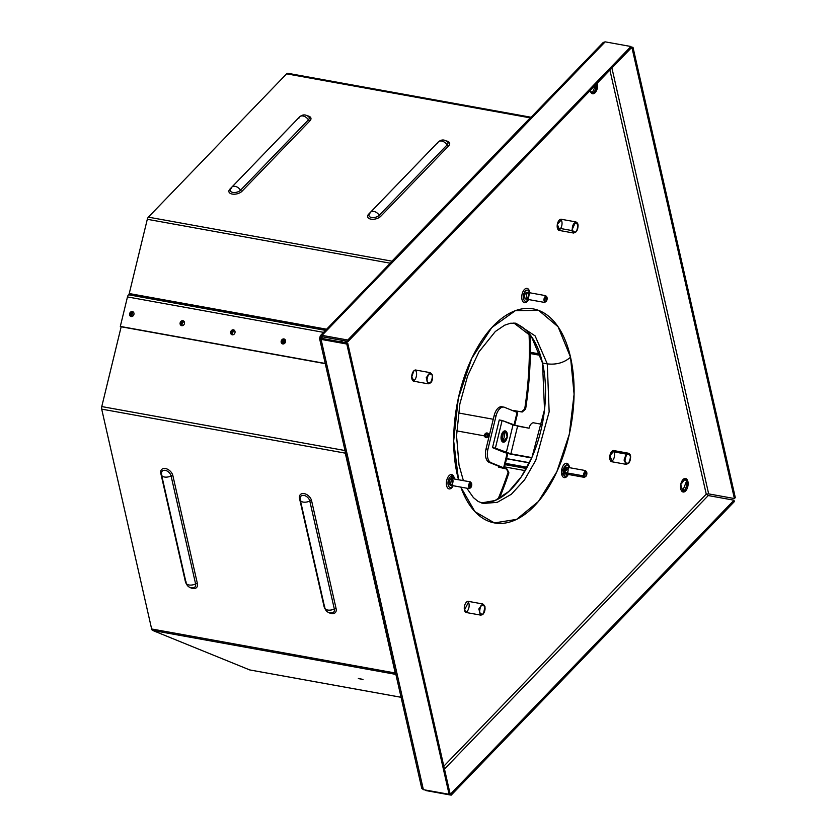 <?xml version="1.0" encoding="UTF-8"?>
<svg xmlns="http://www.w3.org/2000/svg" width="837" height="837" viewBox="0 0 837 837"><rect width="100%" height="100%" fill="white"/><g stroke="black" fill="none" stroke-linecap="round" stroke-linejoin="round"><path stroke-width="1.26" d="M463.374 480.595L459.021 465.09L456.552 435.815L459.858 403.873L467.621 375.886L479.026 351.77L495.337 331.494L504.617 325.206L510.392 323.26L515.874 323.197L535.094 335.878L547.283 363.886L549.145 411.835L535.795 460.235L524.548 479.852L511.355 494.259L497.23 502.346L483.294 503.466L478.147 501.468L473.428 497.617L466.795 488.201M515.874 323.197L535.094 335.878L547.283 363.886L542.512 363.017A91.589 48.808 -79.8 0 1 532.039 457.128A91.589 48.808 -79.8 0 1 481.317 502.953L495.012 500.536L508.697 491.57L521.357 476.745L532.039 457.128L544.521 409.67L542.512 363.017L547.283 363.886C556.5 364.901 564.243 362.672 570.531 357.2L558.091 326.765L538.683 310.391L515.351 310.673L491.8 327.57L471.733 358.393L458.31 398.307L453.664 440.994L458.519 479.716A108.768 57.962 100.2 0 1 491.8 327.57A108.768 57.962 100.2 0 1 570.531 357.2C564.243 362.672 556.5 364.901 547.283 363.886L549.145 411.835L535.795 460.235L524.548 479.852L511.355 494.259L497.23 502.346L483.294 503.466M460.831 487.124L474.924 511.658L494.416 522.926L516.617 519.369L538.432 501.468L556.846 471.723L569.306 434.236L574.088 394.217L570.531 357.2A108.768 57.962 100.2 0 1 538.432 501.468A108.768 57.962 100.2 0 1 460.831 487.124M542.512 363.017L531.349 336.401L513.845 322.988A91.589 48.808 -79.8 0 1 542.512 363.017M319.567 338.525L421.754 788.318L423.376 789.657L321.073 339.383L346.811 344.028L347.711 343.107L450.003 793.382L449.113 794.303L450.003 793.382L347.711 343.107L321.963 338.451L321.523 337.688L321.69 338.43L322.381 336.798L321.523 337.688L320.1 337.426L321.073 339.383L319.567 338.525L320.351 335.689L322.046 335.365L605.182 41.85L603.226 42.446L320.351 335.689M609.901 70.057L706.25 494.144L443.83 766.19L706.25 494.144L609.901 70.057M687.909 481.526A6.874 3.662 100.2 0 0 681.423 482.164A6.874 3.662 100.2 0 0 683.662 492.02A6.874 3.662 100.2 0 0 687.909 481.526L687.051 488.756L683.107 491.999L680.732 484.581L685.555 478.471L687.909 481.526L686.476 481.265A6.874 3.662 100.2 0 0 684.812 478.482L686.476 481.265L687.909 481.526M597.43 83.292A6.874 3.662 100.2 0 0 597.367 83.041L596.572 90.511L592.638 93.754L590.221 90.448A6.874 3.662 100.2 0 0 595.065 92.771A6.874 3.662 100.2 0 0 597.43 83.292L597.43 83.292M347.02 342.888A6.874 3.662 100.2 0 0 346.33 341.119L347.041 342.982A6.874 3.662 100.2 0 0 347.02 342.888L345.587 342.626A6.874 3.662 100.2 0 0 344.907 340.868L345.587 342.626L347.02 342.888M342.647 340.46A6.874 3.662 100.2 0 0 341.329 341.956L342.647 340.46M561.742 219.357A5.723 3.055 100.2 0 0 557.337 224.326A5.723 3.055 100.2 0 0 559.723 230.52L557.337 224.326L561.742 219.357M614.295 450.672A5.723 3.055 100.2 0 0 609.891 455.631A5.723 3.055 100.2 0 0 612.276 461.836L609.891 455.631L614.295 450.672M464.451 610.058A5.723 3.055 100.2 0 0 466.826 612.621L464.451 610.058L468.846 601.458A5.723 3.055 100.2 0 0 465.33 603.718A5.723 3.055 100.2 0 0 464.451 610.058M413.802 370.906A5.723 3.055 100.2 0 0 411.72 377.372A5.723 3.055 100.2 0 0 414.273 381.306L411.71 377.006L413.802 370.906L416.292 370.142A5.723 3.055 100.2 0 0 413.802 370.906M682.417 491.727A6.874 3.662 100.2 0 0 686.476 481.265L682.417 491.727M591.947 93.493A6.874 3.662 100.2 0 0 596.195 84.265L591.947 93.493M564.483 476.086L562.506 469.913L566.523 464.817M321.963 338.451L321.523 337.688L321.963 338.451L321.073 339.383L321.963 338.451L347.711 343.107L346.811 344.028L449.113 794.303L423.376 789.657L422.204 786.864M321.073 339.383L423.376 789.657L449.113 794.303L346.811 344.028L321.073 339.383M322.371 336.788L321.523 337.688L322.371 336.788L348.108 341.444L631.244 47.929L630.92 46.506L631.244 47.929L348.108 341.444L347.784 340.021L322.046 335.365L322.371 336.788L348.108 341.444L347.784 340.021L630.92 46.506L347.784 340.021L322.046 335.365L320.1 337.426L321.523 337.688L322.371 336.788L322.046 335.365L605.182 41.85L630.92 46.506L605.182 41.85M631.088 48.086L632.102 48.274L734.405 498.549L708.667 493.893L611.899 67.975L708.667 493.893L706.25 494.144L708.259 495.556L734.007 500.212L450.871 793.727L449.846 793.539L450.871 793.727L451.195 795.15L450.871 793.727L734.007 500.212L734.321 501.635L734.007 500.212L708.259 495.556L444.468 769.025L708.259 495.556L706.25 494.144L708.667 493.893L734.405 498.549L735.304 497.617L734.405 498.549L632.102 48.274L633.002 47.343L631.035 46.987L633.002 47.343L632.102 48.274L631.088 48.086M735.304 497.617L633.002 47.343L735.304 497.617M425.447 790.494L451.195 795.15L734.321 501.635L451.195 795.15L425.447 790.494M583.807 475.573L586.632 472.016L585.848 476.389L583.033 475.803L585.67 476.556L584.205 477.331L583.033 475.803L583.807 475.573A2.867 1.528 -79.8 0 1 585.576 471.21A2.867 1.528 -79.8 0 1 586.507 475.311A2.867 1.528 -79.8 0 1 583.807 475.573M586.528 471.796L583.033 475.803L585.429 470.561L586.528 471.796M585.429 470.561L566.837 467.203L564.441 472.445L565.613 473.962L584.205 477.331M564.441 472.445L583.033 475.803L564.441 472.445A3.432 1.831 100.2 0 0 567.685 472.12A3.432 1.831 100.2 0 0 566.565 467.192A3.432 1.831 100.2 0 0 564.441 472.445M564.494 476.033L562.548 473.522A5.671 3.024 -79.8 0 0 562.663 473.941M561.721 474.38A7.271 3.871 100.2 0 0 568.25 474.443A7.271 3.871 100.2 0 1 561.721 474.38L569.202 467.632A5.671 3.024 -79.8 0 0 565.195 465.853A5.671 3.024 -79.8 0 0 563.27 473.648L561.721 474.38A7.271 3.871 100.2 0 1 564.138 464.43A7.271 3.871 100.2 0 1 569.286 466.533A7.271 3.871 100.2 0 0 564.138 464.43A7.271 3.871 100.2 0 0 561.721 474.38M569.474 467.684A7.271 3.871 100.2 0 0 569.286 466.533A7.271 3.871 100.2 0 1 569.474 467.684M567.988 474.391L563.27 473.648A5.671 3.024 -79.8 0 0 567.988 474.391M470.457 482.489L471.524 483.305L470.729 487.678L470.038 481.84L470.551 487.845L469.097 488.609L470.038 481.84L470.457 482.489A2.867 1.528 -79.8 0 1 471.388 486.6A2.867 1.528 -79.8 0 1 468.689 486.862A2.867 1.528 -79.8 0 1 470.457 482.489M471.409 483.085L470.038 481.84L471.409 483.085M470.31 481.85L451.446 478.482L450.505 485.251L469.097 488.609M451.446 478.482L470.038 481.84L451.446 478.482A3.432 1.831 100.2 0 0 449.323 483.723A3.432 1.831 100.2 0 0 452.566 483.409A3.432 1.831 100.2 0 0 451.446 478.482M451.101 474.569A7.271 3.871 100.2 0 0 446.424 482.133A7.271 3.871 100.2 0 0 449.678 488.923A7.271 3.871 100.2 0 0 453.141 485.732A7.271 3.871 100.2 0 1 449.678 488.923A7.271 3.871 100.2 0 1 446.424 482.133A7.271 3.871 100.2 0 1 451.101 474.569L454.093 478.921A5.671 3.024 -79.8 0 0 451.666 476.274L451.101 474.569A7.271 3.871 100.2 0 1 454.355 478.973A7.271 3.871 100.2 0 0 451.101 474.569M452.869 485.68L451.666 476.274A5.671 3.024 -79.8 0 0 448.036 484.257A5.671 3.024 -79.8 0 0 452.869 485.68M546.77 300.41L546.111 301.487L546.896 297.114L546.77 300.41A2.867 1.528 -79.8 0 1 544.071 300.671A2.867 1.528 -79.8 0 1 545.839 296.298A2.867 1.528 -79.8 0 1 546.77 300.41M546.791 296.894L545.933 301.655L544.468 302.419L545.693 295.66L546.791 296.894M545.693 295.66L527.101 292.301L525.877 299.06L544.468 302.419M529.737 292.772A7.271 3.871 100.2 0 0 526.829 288.367A7.271 3.871 100.2 0 0 522.686 292.301A7.271 3.871 100.2 0 0 522.989 301.759A7.271 3.871 100.2 0 0 528.513 299.541A7.271 3.871 100.2 0 1 522.989 301.759A7.271 3.871 100.2 0 1 522.686 292.301A7.271 3.871 100.2 0 1 526.829 288.367A7.271 3.871 100.2 0 1 529.737 292.772M528.252 299.489L529.465 292.73A5.671 3.024 -79.8 0 0 525.228 291.192A5.671 3.024 -79.8 0 0 523.742 299.437A5.671 3.024 -79.8 0 0 528.252 299.489M527.948 297.219A3.432 1.831 100.2 0 0 526.829 292.291A3.432 1.831 100.2 0 0 524.705 297.533A3.432 1.831 100.2 0 0 527.948 297.219M577.415 223.72L575.668 221.868L571.702 230.52L573.648 233.042L575.929 231.922M571.702 230.52L572.477 230.29C573.01 223.008 574.778 221.177 577.792 224.787C577.258 232.069 575.479 233.91 572.477 230.29L571.702 230.52L575.668 221.868C578.608 222.935 578.848 226.21 576.369 231.682L573.648 233.042L571.702 230.52L557.348 227.926L571.702 230.52M572.477 230.29A5.106 2.72 100.2 0 0 577.289 229.819A5.106 2.72 100.2 0 0 575.626 222.506A5.106 2.72 100.2 0 0 572.477 230.29M558.582 230.175A5.671 3.024 100.2 0 0 561.878 225.143A5.671 3.024 100.2 0 0 560.549 219.284M484.518 605.81L482.761 603.969L478.785 609.012L480.752 615.132L483.033 614.023M484.707 606.49L484.885 606.888C484.361 614.17 482.583 616.001 479.58 612.391C480.114 605.109 481.882 603.268 484.885 606.888L484.707 606.49M480.752 615.132L478.785 609.012L482.761 603.969L484.968 606.668L483.472 613.783L482.551 614.672L480.752 615.132L466.031 612.475M484.885 606.888A5.106 2.72 100.2 0 0 480.072 607.359A5.106 2.72 100.2 0 0 481.735 614.672A5.106 2.72 100.2 0 0 484.885 606.888M465.686 612.265A5.671 3.024 100.2 0 0 468.961 603.644A5.671 3.024 100.2 0 0 467.653 601.384M431.965 374.505L430.218 372.653L426.232 377.707L428.199 383.827L426.232 377.707L430.218 372.653L432.29 374.882C432.739 378.994 432.164 381.651 430.574 382.865L428.199 383.827L430.636 382.551C426.577 383.283 425.939 380.469 428.722 374.097C432.792 373.365 433.43 376.179 430.636 382.551L430.27 382.938M430.636 382.551A5.106 2.72 100.2 0 0 431.505 373.825A5.106 2.72 100.2 0 0 426.901 378.596A5.106 2.72 100.2 0 0 430.636 382.551M413.133 380.961A5.671 3.024 100.2 0 0 414.524 380.092A5.671 3.024 100.2 0 0 416.575 374.673A5.671 3.024 100.2 0 0 415.1 370.069M501.876 441.235L503.675 431.327A5.723 3.055 100.2 0 1 504.345 436.558A5.723 3.055 100.2 0 1 501.876 441.235M502.859 442.072L501.269 435.679L505.224 430.909L507.212 437.081L502.859 442.072A5.723 3.055 100.2 0 0 507.368 434.78A5.723 3.055 100.2 0 0 502.388 432.76A5.723 3.055 100.2 0 0 502.859 442.072M512.6 454.512A6.874 0.649 13.7 0 1 503.435 452.085L506.291 452.597L495.389 448.161L492.522 447.649L503.435 452.085A6.874 0.649 -166.3 0 0 512.6 454.512L495.389 448.161L502.116 420.477L513.018 424.914L506.291 452.597L503.435 452.085L492.522 447.649L495.389 448.161L502.116 420.477L517.601 426.127L510.873 453.811L506.291 452.597L513.018 424.914L529.047 428.199A6.874 3.662 -79.8 0 1 534.1 422.947A6.874 3.662 100.2 0 0 533.713 422.831A6.874 3.662 100.2 0 0 529.047 428.199L517.601 426.127L510.873 453.811L531.673 457.965L512.6 454.512M499.26 419.954L502.116 420.477L499.26 419.954L492.522 447.649L499.26 419.954M531.83 457.598L510.873 453.811L531.83 457.598M285.553 341.601A2.406 2.019 -67.9 0 0 285.04 342.856L285.553 341.601M283.691 343.871L285.291 339.937A2.406 2.019 -67.9 0 0 283.691 343.871M629.968 455.025L628.221 453.183L626.139 454.072L624.067 460.109L626.202 464.347L628.482 463.238M626.139 454.072L626.725 454.627C630.795 453.895 631.433 456.709 628.639 463.081C624.58 463.813 623.942 460.999 626.725 454.627L626.139 454.072L628.221 453.183C631.161 454.25 631.401 457.515 628.922 462.997L626.202 464.347L624.067 460.109L626.139 454.072L611.774 451.478L626.139 454.072M626.725 454.627A5.106 2.72 100.2 0 0 625.867 463.353A5.106 2.72 100.2 0 0 630.46 458.582A5.106 2.72 100.2 0 0 626.725 454.627M611.136 461.48A5.671 3.024 100.2 0 0 614.431 456.458A5.671 3.024 100.2 0 0 613.102 450.599M186.128 581.966A1.716 0.91 -12.8 0 0 185.343 581.422L160.819 473.449A1.716 0.91 167.2 0 1 161.447 473.742A1.716 0.91 -12.8 0 0 160.819 473.449A7.24 4.792 44 0 1 165.485 468.542A7.24 4.792 44 0 1 172.872 475.636A1.716 0.91 -12.8 0 0 171.072 475.929A5.692 3.766 -136 0 0 166.124 470.593A5.692 3.766 -136 0 0 161.52 472.623A5.692 3.766 -136 0 0 161.593 474.213A6.298 3.327 167.2 0 0 161.593 475.008A6.298 3.327 -12.8 0 0 171.072 475.929A1.716 0.91 167.2 0 1 172.872 475.636L197.406 583.598A1.716 0.91 -12.8 0 0 195.596 583.891L171.072 475.929A5.692 3.766 -136 0 0 166.124 470.593A5.692 3.766 -136 0 0 161.52 472.623L161.593 474.004M161.52 472.623L161.593 475.008A6.298 3.327 167.2 0 0 171.072 475.929L195.596 583.891A6.298 3.327 167.2 0 1 186.128 582.981A6.298 3.327 -12.8 0 0 195.596 583.891A5.692 3.766 -136 0 1 193.493 587.762A5.692 3.766 -136 0 0 195.596 583.891A1.716 0.91 167.2 0 1 197.406 583.598A7.24 4.792 44 0 1 190.041 587.469A7.24 4.792 44 0 0 197.406 583.598L172.872 475.636A7.24 4.792 44 0 0 165.485 468.542A7.24 4.792 44 0 0 160.819 473.449L185.343 581.422A1.716 0.91 167.2 0 1 186.034 581.767M186.463 584.017A7.24 4.792 44 0 1 185.343 581.422A7.24 4.792 44 0 0 186.463 584.017M101.695 409.126L151.643 628.974L395.231 673L345.283 453.152L101.695 409.126A3.432 1.831 -79.8 0 1 101.769 406.573L121.166 326.775L120.308 326.43L127.475 296.926A3.432 1.831 -79.8 0 1 128.553 294.781L128.553 294.781A3.432 1.831 100.2 0 0 127.475 296.926L323.563 332.362L127.475 296.926L120.308 326.43L121.166 326.775L325.279 363.666L121.166 326.775L101.769 406.573A3.432 1.831 100.2 0 0 101.695 409.126L345.283 453.152A3.432 1.831 -79.8 0 1 345.21 451.384A3.432 1.831 100.2 0 0 345.283 453.152L395.231 673A3.432 1.831 100.2 0 0 395.828 674.214A3.432 1.831 -79.8 0 1 395.231 673L151.643 628.974A3.432 1.831 100.2 0 0 152.627 630.439L249.677 669.914L401.069 697.273L249.677 669.914A3.432 1.831 100.2 0 0 249.876 669.966A3.432 1.831 100.2 0 0 250.075 669.987A3.432 1.831 -79.8 0 1 249.677 669.914L152.627 630.439A3.432 1.831 -79.8 0 1 151.643 628.974L101.695 409.126M324.84 607.034A1.716 0.91 -12.8 0 0 324.055 606.49A7.24 4.792 44 0 0 325.174 609.085A7.24 4.792 44 0 1 324.055 606.49L299.531 498.528A7.24 4.792 44 0 1 304.197 493.621A7.24 4.792 44 0 1 311.584 500.704L336.118 608.666A7.24 4.792 44 0 1 328.753 612.538A7.24 4.792 44 0 0 336.118 608.666A1.716 0.91 -12.8 0 0 334.308 608.959L309.784 500.997A5.692 3.766 -136 0 0 304.835 495.661A5.692 3.766 -136 0 0 300.232 497.691A5.692 3.766 -136 0 0 300.305 499.291A6.298 3.327 167.2 0 0 300.316 500.087A6.298 3.327 -12.8 0 0 309.784 500.997A1.716 0.91 167.2 0 1 311.584 500.704A1.716 0.91 -12.8 0 0 309.784 500.997A5.692 3.766 -136 0 0 304.835 495.661A5.692 3.766 -136 0 0 300.232 497.691L300.305 499.072M324.746 606.835A1.716 0.91 167.2 0 0 324.055 606.49L299.531 498.528A1.716 0.91 167.2 0 1 300.159 498.81A1.716 0.91 -12.8 0 0 299.531 498.528A7.24 4.792 44 0 1 304.197 493.621A7.24 4.792 44 0 1 311.584 500.704L336.118 608.666A1.716 0.91 167.2 0 0 334.308 608.959L309.784 500.997A6.298 3.327 167.2 0 1 300.316 500.087L324.84 608.049A6.298 3.327 -12.8 0 0 334.308 608.959A6.298 3.327 167.2 0 1 324.84 608.049A6.298 3.327 167.2 0 1 324.84 607.254M332.205 612.83A5.692 3.766 -136 0 0 334.308 608.959A5.692 3.766 -136 0 1 332.205 612.83C328.449 613.197 325.991 611.606 324.84 608.049M161.593 475.008L186.128 582.981A6.298 3.327 167.2 0 1 186.128 582.186M345.011 450.536L101.769 406.573L345.011 450.536M282.069 341.402A2.574 2.166 -67.9 0 0 282.843 343.944L282.069 341.402L284.737 339.288A2.574 2.166 -67.9 0 0 282.069 341.402L282.937 341.758L283.345 343.944A2.574 2.166 -67.9 0 1 282.937 341.758L282.069 341.402A2.574 2.166 -67.9 0 0 282.843 343.944L282.069 341.402L281.211 341.057L284.329 339.058L282.383 343.829L281.211 341.057L282.069 341.402A2.574 2.166 -67.9 0 1 284.737 339.288L282.069 341.402M181.022 323.145A2.574 2.166 -67.9 0 0 181.786 325.687L181.022 323.145L183.68 321.021A2.574 2.166 -67.9 0 0 181.022 323.145L181.88 323.49L182.288 325.687A2.574 2.166 -67.9 0 1 181.88 323.49L181.022 323.145A2.574 2.166 -67.9 0 0 181.786 325.687L181.022 323.145L180.154 322.789L183.272 320.791L181.336 325.562L180.154 322.789L181.022 323.145A2.574 2.166 -67.9 0 1 183.68 321.021L181.022 323.145M231.546 332.268A2.574 2.166 -67.9 0 0 232.309 334.81L231.546 332.268L234.214 330.155A2.574 2.166 -67.9 0 0 231.546 332.268L232.404 332.624L232.812 334.81A2.574 2.166 -67.9 0 1 232.404 332.624L231.546 332.268A2.574 2.166 -67.9 0 0 232.309 334.81L231.546 332.268L230.688 331.923L233.805 329.924L231.859 334.695L230.688 331.923L231.546 332.268A2.574 2.166 -67.9 0 1 234.214 330.155L231.546 332.268M130.488 314.011A2.574 2.166 -67.9 0 0 131.252 316.553L130.488 314.011L133.156 311.887A2.574 2.166 -67.9 0 0 130.488 314.011L131.346 314.356L131.754 316.553A2.574 2.166 -67.9 0 1 131.346 314.356L130.488 314.011A2.574 2.166 -67.9 0 0 131.252 316.553L130.488 314.011L129.63 313.655L132.748 311.657L130.802 316.428L129.63 313.655L130.488 314.011A2.574 2.166 -67.9 0 1 133.156 311.887L130.488 314.011M526.515 468.322L505.15 464.462L526.515 468.322M505.422 463.342L527.101 467.266L505.422 463.342M395.88 674.402L152.627 630.439L395.88 674.402M358.696 678.65L362.986 679.424L358.341 678.43M133.512 312.243L131.346 314.356A2.574 2.166 -67.9 0 1 133.512 312.243M234.569 330.5L232.404 332.624A2.574 2.166 -67.9 0 1 234.569 330.5M184.035 321.377L181.88 323.49A2.574 2.166 -67.9 0 1 184.035 321.377M285.093 339.634L282.937 341.758A2.574 2.166 -67.9 0 1 285.093 339.634M505.109 464.65L526.421 468.5L505.109 464.65M504.565 466.889L525.207 470.614L504.565 466.889M540.022 354.02L530.313 352.272L540.022 354.02M380.73 216.312A7.24 3.819 167.2 0 1 370.927 219.137A7.24 3.819 167.2 0 1 368.667 214.136A1.716 1.14 -136 0 0 369.263 214.105A1.716 1.14 44 0 1 368.667 214.136L436.558 143.755A7.24 3.819 167.2 0 1 436.904 143.42A7.24 3.819 167.2 0 0 436.558 143.755L368.667 214.136A7.24 3.819 167.2 0 0 370.927 219.137A7.24 3.819 167.2 0 0 380.73 216.312A1.716 1.14 44 0 1 379.255 215.266A1.716 1.14 -136 0 0 380.73 216.312L448.622 145.941A1.716 1.14 44 0 1 447.136 144.895A5.692 3.003 -12.8 0 0 447.513 141.966C444.478 139.35 441.434 139.329 438.379 141.903A6.298 4.164 44 0 1 447.136 144.895A1.716 1.14 -136 0 0 448.622 145.941L380.73 216.312M447.513 141.966A5.692 3.003 -12.8 0 1 447.136 144.895L379.255 215.266A5.692 3.003 -12.8 0 1 372.496 217.589A5.692 3.003 -12.8 0 1 369.012 214.753L370.488 212.274A6.298 4.164 44 0 1 379.255 215.266A6.298 4.164 -136 0 0 370.488 212.274A6.298 4.164 44 0 0 369.776 213.561A5.692 3.003 -12.8 0 0 369.012 214.753A5.692 3.003 -12.8 0 0 372.496 217.589A5.692 3.003 -12.8 0 0 379.255 215.266L447.136 144.895A6.298 4.164 -136 0 0 438.379 141.903A6.298 4.164 44 0 0 437.667 143.179M446.226 140.919A7.24 3.819 167.2 0 1 448.622 145.941A7.24 3.819 167.2 0 0 446.226 140.919M286.62 73.834L148.369 217.149L391.957 261.175L530.198 117.86L286.62 73.834A3.432 1.831 -79.8 0 1 288.074 73.353A3.432 1.831 100.2 0 0 287.876 73.3A3.432 1.831 100.2 0 0 286.62 73.834L530.198 117.86A3.432 1.831 -79.8 0 1 530.972 117.358A3.432 1.831 100.2 0 0 530.198 117.86L391.957 261.175A3.432 1.831 100.2 0 0 391.297 262.148A3.432 1.831 -79.8 0 1 391.957 261.175L148.369 217.149A3.432 1.831 100.2 0 0 147.302 219.294A3.432 1.831 -79.8 0 1 148.369 217.149L286.62 73.834M242.019 191.244A7.24 3.819 167.2 0 1 232.215 194.069A7.24 3.819 167.2 0 1 229.955 189.068L297.846 118.687A7.24 3.819 167.2 0 1 298.192 118.352A7.24 3.819 167.2 0 0 297.846 118.687L229.955 189.068A1.716 1.14 -136 0 0 230.552 189.036A1.716 1.14 44 0 1 229.955 189.068A7.24 3.819 167.2 0 0 232.215 194.069A7.24 3.819 167.2 0 0 242.019 191.244A1.716 1.14 44 0 1 240.543 190.198A1.716 1.14 -136 0 0 242.019 191.244L309.899 120.873A1.716 1.14 44 0 1 308.424 119.827A5.692 3.003 -12.8 0 0 308.79 116.898C305.767 114.282 302.722 114.261 299.667 116.835A6.298 4.164 44 0 1 308.424 119.827A1.716 1.14 -136 0 0 309.899 120.873L242.019 191.244M307.514 115.851A7.24 3.819 167.2 0 1 309.899 120.873A7.24 3.819 167.2 0 0 307.514 115.851M308.79 116.898A5.692 3.003 -12.8 0 1 308.424 119.827L240.543 190.198A5.692 3.003 -12.8 0 1 233.785 192.52A5.692 3.003 -12.8 0 1 230.301 189.685L231.776 187.206A6.298 4.164 44 0 1 240.543 190.198A6.298 4.164 -136 0 0 231.776 187.206A6.298 4.164 44 0 0 231.064 188.492A5.692 3.003 -12.8 0 0 230.301 189.685A5.692 3.003 -12.8 0 0 233.785 192.52A5.692 3.003 -12.8 0 0 240.543 190.198L308.424 119.827A6.298 4.164 -136 0 0 299.667 116.835A6.298 4.164 44 0 0 298.955 118.111M506.542 458.77L529.361 462.892L506.542 458.77M325.488 330.374L128.553 294.781L325.488 330.374M325.635 330.217L128.71 294.624A1.716 0.91 100.2 0 0 129.243 293.546L326.597 329.213L129.243 293.546L147.302 219.294L390.272 263.205L147.302 219.294L129.243 293.546A1.716 0.91 100.2 0 1 128.71 294.624L325.635 330.217M540.461 355.39L530.302 353.549L540.461 355.39M529.444 462.715L506.584 458.582L529.444 462.715M325.227 363.457L120.308 326.43L325.227 363.457M129.63 313.655A2.574 2.166 -67.9 0 0 132.319 316.396A2.574 2.166 -67.9 0 0 133.376 312.086A2.574 2.166 -67.9 0 0 129.63 313.655M180.154 322.789A2.574 2.166 -67.9 0 0 182.853 325.53A2.574 2.166 -67.9 0 0 183.899 321.209A2.574 2.166 -67.9 0 0 180.154 322.789M230.688 331.923A2.574 2.166 -67.9 0 0 233.377 334.664A2.574 2.166 -67.9 0 0 234.423 330.343A2.574 2.166 -67.9 0 0 230.688 331.923M281.211 341.057A2.574 2.166 -67.9 0 0 283.91 343.798A2.574 2.166 -67.9 0 0 284.957 339.477A2.574 2.166 -67.9 0 0 281.211 341.057M485.753 437.322L486.381 437.584L488.138 433.608L486.381 437.584A2.867 2.406 -67.9 0 0 486.423 437.688A2.867 2.406 112.1 0 1 486.381 437.584L485.753 437.322M486.715 433.597L485.366 436.297L486.715 433.597M486.088 437.678L484.497 435.889L485.638 437.552L488.201 436.558A2.406 2.019 112.1 0 0 485.355 433.597A2.406 2.019 112.1 0 0 484.497 435.889C485.272 438.002 486.506 438.222 488.201 436.558A2.406 2.019 112.1 0 0 487.124 433.022A2.406 2.019 112.1 0 0 484.497 435.889L486.088 437.678M487.877 433.357A2.406 2.019 -67.9 0 0 485.355 436.234A2.406 2.019 112.1 0 1 487.877 433.357M499.804 466.68A217.243 115.768 -79.8 0 1 499.595 467.36A217.243 115.768 -79.8 0 0 499.804 466.68M507.086 469.138L508.906 472.853A217.243 115.768 -79.8 0 1 499.375 498.392A217.243 115.768 100.2 0 0 508.906 472.853L508.111 472.267A215.527 114.847 -79.8 0 1 498.015 499.134A215.527 114.847 -79.8 0 0 508.111 472.267L506.291 468.563L508.906 472.853L506.291 468.563L498.664 467.192L507.086 469.138M456.688 430.856L484.497 435.889L456.688 430.856M498.936 466.324A215.527 114.847 -79.8 0 1 498.664 467.192A215.527 114.847 100.2 0 0 498.936 466.324M529.026 333.419A218.101 116.217 -79.8 0 1 524.705 409.021L521.305 411.877L513.677 410.496A218.101 116.217 -79.8 0 1 513.594 411.009A218.101 116.217 100.2 0 0 513.677 410.496L521.305 411.877L524.705 409.021L525.615 409.094L522.215 411.992L521.305 411.877L522.215 411.992L525.615 409.094A219.817 117.138 100.2 0 0 530.051 334.664A219.817 117.138 -79.8 0 1 525.615 409.094L524.705 409.021A218.101 116.217 -79.8 0 0 529.026 333.419M514.577 410.664A219.817 117.138 -79.8 0 1 514.462 411.365A219.817 117.138 -79.8 0 0 514.577 410.664M493.244 419.253L458.341 412.944L493.244 419.253M501.499 434.78L501.049 437.238A3.725 1.988 -79.8 0 0 501.499 434.78M503.79 407.096L501.886 406.751A11.446 6.1 100.2 0 0 494.112 415.686L496.017 416.031A11.446 6.1 -79.8 0 1 503.79 407.096A11.446 6.1 -79.8 0 1 504.449 407.284L517.078 412.421L504.449 407.284A11.446 6.1 100.2 0 0 496.017 416.031L487.94 449.249A11.446 6.1 100.2 0 0 490.984 462.662L503.612 467.799L507.149 453.267L503.612 467.799L490.984 462.662A11.446 6.1 -79.8 0 1 487.94 449.249L486.035 448.914A11.446 6.1 100.2 0 0 489.08 462.317L503.612 467.799L499.595 467.328L501.708 467.454L489.08 462.317A11.446 6.1 100.2 0 1 486.035 448.914L487.94 449.249L496.017 416.031L494.112 415.686L486.035 448.914L494.112 415.686A11.446 6.1 100.2 0 1 502.545 406.939M514.64 425.437L517.716 412.819L517.078 412.421L513.96 425.238L516.963 412.871M504.251 468.197L503.612 467.799L504.251 468.197L507.829 453.455M131.671 316.428L132.612 312.567L131.671 316.428M558.928 230.374L573.648 233.042M560.947 219.21L575.668 221.868M468.04 601.311L482.761 603.969M415.487 369.996L430.218 372.653M413.478 381.159L428.199 383.827M533.713 422.831L542.23 424.38M611.481 461.689L626.202 464.347M613.49 450.526L628.221 453.183M300.232 497.691L300.316 500.087M193.493 587.762C189.737 588.129 187.279 586.538 186.128 582.981M401.08 697.294L249.876 669.966M370.488 212.274L438.379 141.903M231.776 187.206L299.667 116.835M531.453 117.326L287.876 73.3"/></g></svg>
